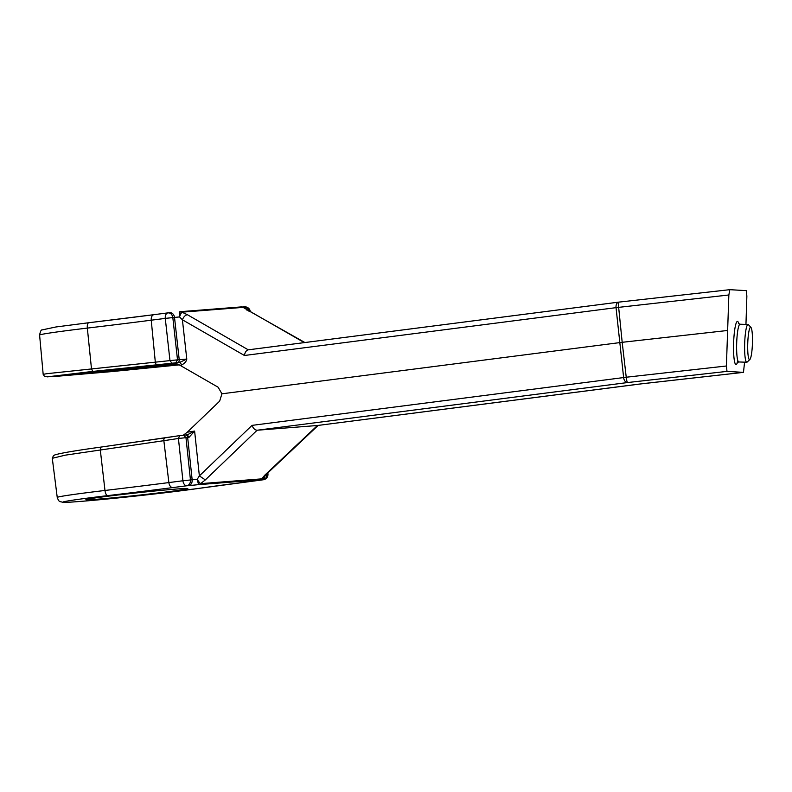 <?xml version="1.0" encoding="UTF-8"?>
<svg xmlns="http://www.w3.org/2000/svg" width="792" height="792" viewBox="0 0 792 792"><rect width="100%" height="100%" fill="white"/><g stroke="black" fill="none" stroke-linecap="round" stroke-linejoin="round"><path stroke-width="1.19" d="M726.403 365.993L726.997 371.389L627.591 382.546A5.396 3.406 -97.3 0 1 623.621 377.546L616.037 307.652L728.858 294.98L726.403 365.993L626.234 377.23L622.185 342.302L221.928 393.802L218.137 387.229L180.031 365.3L173.794 363.152M726.997 371.389L743.46 372.369L744.589 362.162M745.955 324.423L746.866 296.04L746.272 290.644L729.818 289.674L728.858 294.98M727.541 330.482L622.185 342.302L618.651 307.345A5.396 0.772 -96.4 0 1 618.839 302.118L729.818 289.674M177.141 363.884L82.566 372.666L58.846 375.586L95.693 372.874L178.814 364.647M246.777 309.613A5.396 4.188 -94.5 0 0 242.837 306.989L242.837 306.989A5.396 4.188 -94.5 0 0 242.679 307.009M180.031 365.3L181.328 365.162A2.693 1.703 -96 0 0 179.368 362.558L186.783 359.063L179.22 359.726L174.517 317.453A5.396 4.188 -94.5 0 0 169.953 312.701L169.953 312.701A5.396 4.188 -94.5 0 0 169.795 312.721L168.419 312.83M173.874 363.142L179.368 362.558L171.923 363.211L169.973 360.608L177.517 359.855L172.824 317.592L165.271 318.394A5.396 3.406 82.7 0 1 167.993 312.87A5.396 3.406 82.7 0 1 168.092 312.86C170.617 312.84 172.191 314.414 172.824 317.592L179.517 316.929L179.962 311.711A5.396 5.396 0 0 0 179.784 311.731L181.952 312.177A5.396 0.871 110.6 0 0 179.517 316.929L182.407 319.79C183.586 316.83 185.239 315.137 187.387 314.711L181.952 312.177L243.095 307.385A5.396 4.544 -43.5 0 1 245.441 308.583L245.441 308.583A5.396 4.544 -43.5 0 1 245.441 308.593A5.396 5.396 0 0 0 241.105 306.92L243.095 307.385L304.316 342.609M171.923 363.211L157.281 364.765A2.693 1.703 -96 0 1 155.321 362.162L46.51 373.725L43.174 374.359L44.53 376.467L56.123 376.358L111.87 371.587L179.259 364.874L47.173 376.873L92.793 371.408L91.476 368.735L87.338 328.096A5.396 2.119 83.2 0 1 88.833 322.72L55.915 326.977L42.224 329.888C41.214 329.611 40.333 331.333 39.6 335.065A79.497 1.94 -6.2 0 1 87.338 328.096A271.161 6.613 -6.2 0 0 151.232 320.196L165.271 318.394L169.973 360.608L155.321 362.162L151.232 320.196A5.396 3.406 82.7 0 1 153.945 314.672L167.993 312.87A5.396 5.396 0 0 1 168.26 312.84L168.092 312.86M265.023 475.616A5.396 4.188 85.5 0 1 261.459 479.922L249.114 481.595A5.396 3.406 82.7 0 0 249.223 481.585A5.396 3.406 82.7 0 0 249.332 481.566M179.794 435.61L183.675 435.154L179.715 435.62L178.428 438.471L187.664 437.491A2.693 2.089 -94.5 0 0 185.377 435.016L187.367 434.838L188.981 437.382L187.664 437.491L192.159 479.833A5.396 4.188 85.5 0 1 188.575 485.635L198.584 484.645L200.584 483.655A5.396 0.752 56.6 0 1 197.168 479.368L198.584 484.645L259.727 479.843L261.726 478.863L200.584 483.655L205.336 479.902L199.366 475.893L197.168 479.368L190.456 479.962C190.525 483.209 189.338 485.14 186.882 485.763L172.834 487.575A5.396 3.406 -97.3 0 1 168.874 482.575A271.161 6.613 -6.2 0 1 104.98 490.466A5.396 2.119 -96.8 0 0 107.672 495.624A276.557 6.742 -6.2 0 0 172.834 487.575M169.092 491.604A51.252 1.247 -6.2 0 1 115.078 497.623A51.252 1.247 -6.2 0 1 85.892 499.663A51.252 1.247 -6.2 0 1 104.594 496.653A51.252 1.247 -6.2 0 1 158.608 490.624A51.252 1.247 -6.2 0 1 187.793 488.595A51.252 1.247 -6.2 0 1 169.092 491.604M52.292 458.301L53.47 455.628L54.866 454.915C60.261 453.192 75.636 450.579 100.97 447.084L100.287 449.856L104.98 490.466A79.497 1.94 -6.2 0 0 57.242 497.445L52.292 458.301L65.271 455.162L163.855 440.679A2.693 1.703 -98.6 0 1 165.142 437.837L165.142 437.837A2.693 1.703 -98.6 0 1 165.211 437.827L179.645 435.64M263.875 477.071A5.396 4.425 -151.4 0 1 261.726 478.863L264.706 475.25L265.835 474.804L263.875 477.071A5.396 5.396 0 0 1 260.073 479.803L261.459 479.922M188.981 437.382L194.614 431.086L187.298 432.194L183.328 435.184M183.675 435.154L185.377 435.016A2.693 2.089 -94.5 0 0 185.259 435.036L187.229 434.858L194.614 431.086L199.366 475.893L252.034 425.373C253.242 428.442 254.935 430.066 257.113 430.234L205.336 479.902M187.298 432.194L219.651 401.158L221.928 393.802M245.441 308.583L247.846 310.266A5.396 2.98 119.5 0 0 246.767 310.048M181.328 365.162C184.685 363.399 186.496 361.37 186.783 359.063L182.407 319.79L244.441 355.489C244.956 352.222 246.272 350.331 248.371 349.817L618.641 302.148M618.819 302.118A5.396 3.406 82.7 0 0 618.75 302.128L248.262 349.826L187.387 314.711M317.651 425.482L257.113 430.234L627.591 382.546A5.396 0.772 -96.4 0 1 626.234 377.23L252.034 425.373M750.974 327.462L748.45 324.71A18.879 2.732 91.9 0 0 748.064 324.492A18.879 2.732 91.9 0 0 744.777 341.015A18.879 2.732 91.9 0 0 746.143 361.677A18.879 2.732 91.9 0 0 746.777 362.231A18.879 2.732 91.9 0 0 747.183 362.043L749.885 359.469A16.187 2.346 91.9 0 0 752.4 344.282A16.187 2.346 91.9 0 0 751.172 327.759A16.187 2.346 91.9 0 0 750.974 327.462A16.187 2.346 91.9 0 0 747.896 340.273A16.187 2.346 91.9 0 0 748.994 359.152A16.187 2.346 91.9 0 0 749.885 359.469M737.491 362.32A21.582 3.128 -88.1 0 1 735.293 363.924A21.582 3.128 -88.1 0 1 733.887 337.788A21.582 3.128 -88.1 0 1 738.203 322.077A21.582 3.128 -88.1 0 1 738.807 323.779M737.639 361.429L737.164 362.617L738.778 361.964A18.879 2.732 -88.1 0 1 738.144 361.399A18.879 2.732 -88.1 0 1 736.778 340.748A18.879 2.732 -88.1 0 1 740.055 324.225L748.064 324.492M249.094 311.612C248.47 308.435 246.896 306.86 244.372 306.88L242.995 306.979M250.064 311.523L250.302 311.523A5.396 5.396 0 0 0 244.54 306.86L244.372 306.88M267.953 473.972L266.736 473.982C266.805 477.23 265.617 479.16 263.162 479.784A5.396 3.406 -97.3 0 0 263.261 479.774A5.396 5.396 0 0 0 267.953 473.972L267.864 472.883M263.766 479.645A5.396 3.406 -97.3 0 1 263.261 479.774L197.525 488.575A5.396 4.425 -98.2 0 1 197.337 488.595A74.101 1.802 -6.2 0 1 79.804 501.475A74.101 1.802 -6.2 0 1 107.672 495.624M183.556 435.164L185.971 437.62L190.456 479.962L182.912 480.764A5.396 3.406 82.7 0 0 186.882 485.763L188.575 485.635M153.836 314.691A276.557 6.742 -6.2 0 1 88.892 322.71A5.396 2.119 83.2 0 0 88.833 322.72L153.945 314.672A5.396 3.406 82.7 0 1 154.054 314.662L167.884 312.88M175.705 362.855L177.517 359.855L179.22 359.726A2.693 2.089 -94.5 0 1 177.398 362.726M157.281 364.765L92.793 371.408M168.26 312.84L169.795 312.721M182.912 480.764L168.874 482.575L163.855 440.679L178.428 438.471L182.912 480.764M197.337 488.595A276.557 6.742 -6.2 0 1 249.114 481.595M101.02 447.074L165.211 437.827M185.259 435.036L183.793 435.145M180.121 311.702L240.946 306.94M729.798 289.674L618.839 302.118A5.396 0.772 -96.4 0 1 618.859 302.118A5.396 5.396 0 0 0 618.75 302.128A5.396 3.406 82.7 0 0 616.037 307.652L244.441 355.489M638.689 384.15A5.396 3.406 -97.3 0 1 638.59 384.17A5.396 3.406 -97.3 0 1 638.481 384.179L317.443 425.502L264.706 475.25M643.747 383.546L317.543 425.492M638.481 384.179L743.441 372.369L643.708 383.556M738.5 323.463L740.055 324.225M244.54 306.86L242.6 307.009M39.6 335.065L43.174 374.359M57.242 497.445C59.38 503.118 60.053 501.049 62.33 502.267C64.429 502.534 68.944 502.395 89.011 500.702L136.689 495.96L197.525 488.575M179.715 435.62L100.97 447.084M247.846 310.266L304.89 342.53M179.962 311.711L241.105 306.92M318.176 425.413L265.835 474.794M738.778 361.964L746.777 362.231"/></g></svg>
